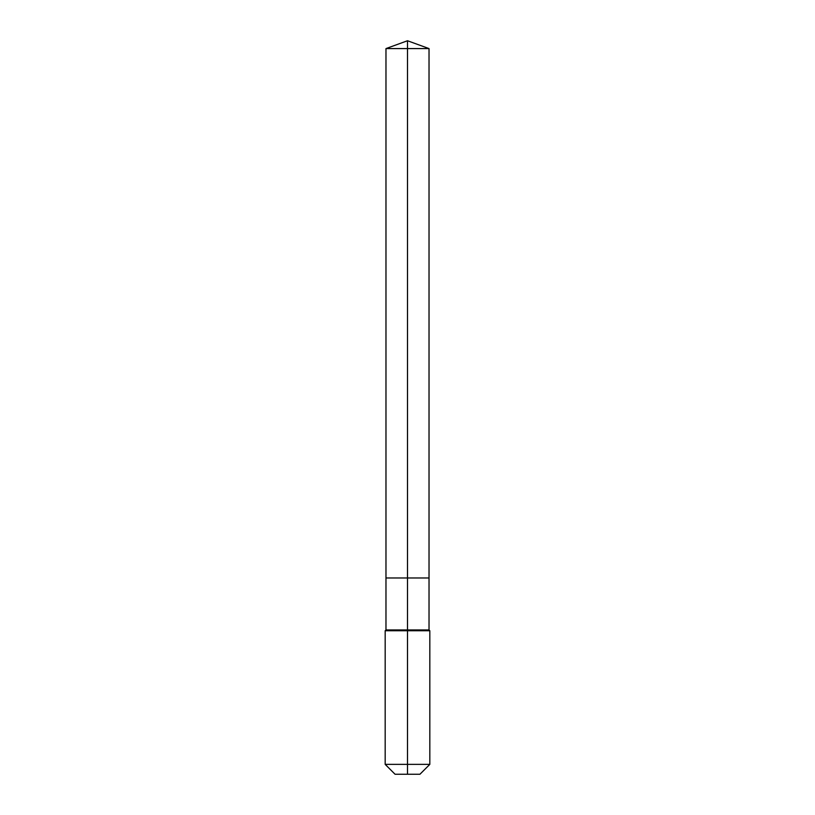 <?xml version="1.0" encoding="UTF-8"?>
<svg xmlns="http://www.w3.org/2000/svg" width="815" height="815" viewBox="0 0 815 815"><rect width="100%" height="100%" fill="white"/><g stroke="black" fill="none" stroke-linecap="round" stroke-linejoin="round"><path stroke-width="1.22" d="M385.179 764.368L429.821 764.368L419.939 774.25L395.061 774.25L385.179 764.368L385.179 630.739L407.5 630.739L407.5 629.944L385.974 629.944L385.974 577.978L407.5 577.978L407.5 48.584L429.026 48.584L407.5 40.75L407.5 48.584L385.974 48.584L385.974 577.978L429.026 577.978L429.026 48.584M407.5 629.944L429.026 629.944L429.026 577.978L407.5 577.978L407.5 629.944M407.5 774.25L407.5 630.739L429.821 630.739L429.026 629.944M407.5 40.75L385.974 48.584M429.821 764.368L429.821 630.739M385.974 629.944L385.179 630.739"/></g></svg>
